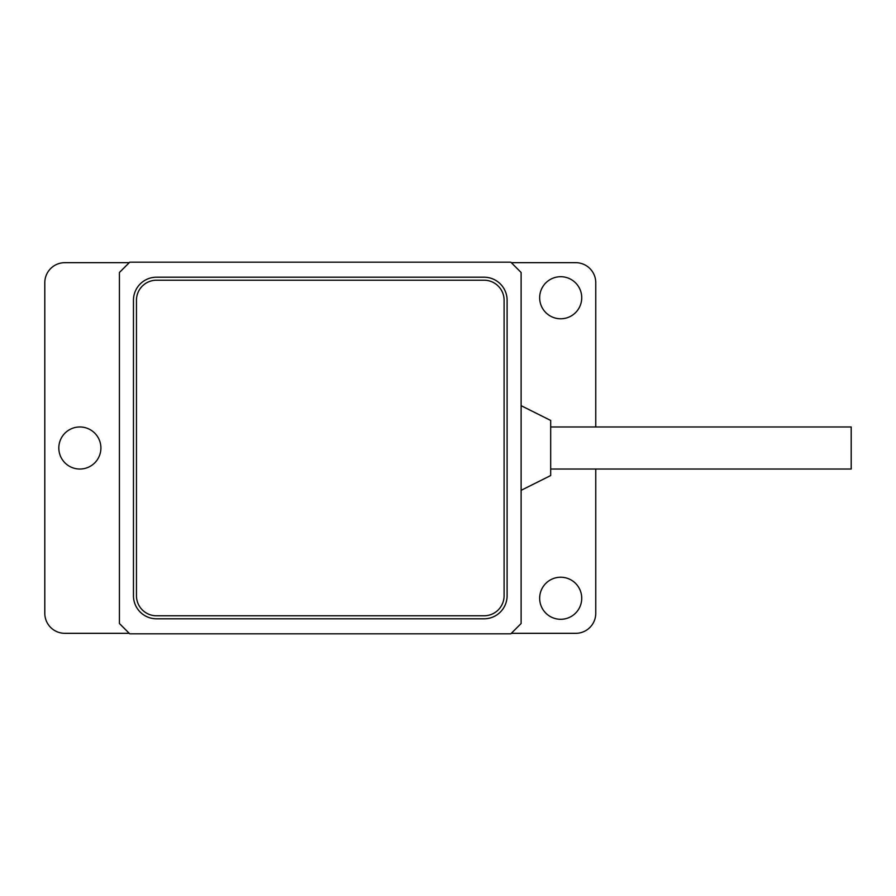 <?xml version="1.0" encoding="UTF-8"?>
<svg xmlns="http://www.w3.org/2000/svg" width="896" height="896" viewBox="0 0 896 896"><rect width="100%" height="100%" fill="white"/><g stroke="black" fill="none" stroke-linecap="round" stroke-linejoin="round"><path stroke-width="1.34" d="M595.762 426.966L595.762 282.71A20.037 20.037 0 0 0 575.725 262.674L511.314 262.674M129.237 262.674L64.837 262.674A20.037 20.037 0 0 0 44.8 282.71L44.8 613.29A20.037 20.037 0 0 0 64.837 633.326L129.237 633.326M511.314 633.326L575.725 633.326A20.037 20.037 0 0 0 595.762 613.29L595.762 469.034M521.125 405.675L550.682 420.448L550.682 475.552L521.125 490.325M550.682 426.966L851.2 426.966L851.2 469.034L550.682 469.034M100.901 448A21.034 21.034 0 0 1 79.856 469.034A21.034 21.034 0 0 1 58.822 448A21.034 21.034 0 0 1 79.856 426.966A21.034 21.034 0 0 1 100.901 448M581.728 598.259A21.034 21.034 0 0 1 560.694 619.293A21.034 21.034 0 0 1 539.661 598.259A21.034 21.034 0 0 1 560.694 577.226A21.034 21.034 0 0 1 581.728 598.259M581.728 297.741A21.034 21.034 0 0 1 560.694 318.774A21.034 21.034 0 0 1 539.661 297.741A21.034 21.034 0 0 1 560.694 276.707A21.034 21.034 0 0 1 581.728 297.741M129.741 262.181L119.426 272.485L119.426 623.515L129.741 633.819L510.821 633.819L521.125 623.515L521.125 272.485L510.821 262.181L129.741 262.181M504.101 300.238A20.037 20.037 0 0 0 484.064 280.213L156.498 280.213A20.037 20.037 0 0 0 136.461 300.238L136.461 595.762A20.037 20.037 0 0 0 156.498 615.787L484.064 615.787A20.037 20.037 0 0 0 504.101 595.762L504.101 300.238M484.064 618.8A23.038 23.038 0 0 0 507.102 595.762L507.102 300.238A23.038 23.038 0 0 0 484.064 277.2L156.498 277.2A23.038 23.038 0 0 0 133.459 300.238L133.459 595.762A23.038 23.038 0 0 0 156.498 618.8L484.064 618.8"/></g></svg>
